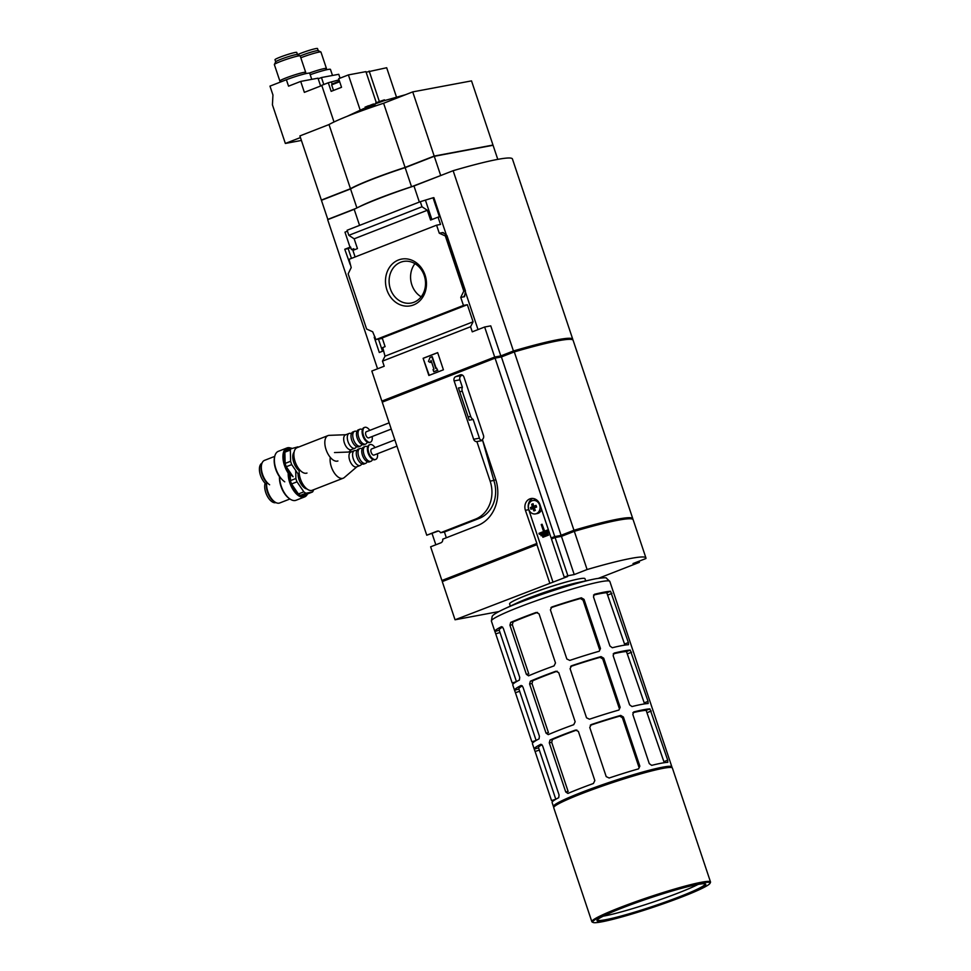 <?xml version="1.0" encoding="UTF-8"?>
<svg xmlns="http://www.w3.org/2000/svg" width="971" height="971" viewBox="0 0 971 971"><rect width="100%" height="100%" fill="white"/><g stroke="black" fill="none" stroke-linecap="round" stroke-linejoin="round"><path stroke-width="1.46" d="M461.067 374.733L460.145 374.903A3.411 2.913 -100.6 0 1 463.956 377.064L483.485 435.433A3.411 2.913 -100.6 0 1 482.356 439.45L495.586 478.994A37.019 31.691 -100.6 0 1 477.635 525.554L442.727 539.172A3.411 2.913 -100.6 0 1 440.919 542.801L430.626 546.807L441.902 580.5L443.225 580.257M432.046 533.48L435.833 544.78M438.261 531.052L426.755 535.215L382.234 402.152L495.064 358.129L501.4 356.94L514.29 351.915A102.186 8.436 -18.5 0 1 573.121 340.311L632.789 518.66A102.186 8.436 -18.5 0 1 632.764 519.254L632.752 519.254M473.156 419.46L469.236 420.188L458.458 387.999L462.378 387.259A5.11 4.37 -100.6 0 0 462.281 391.264L470.704 416.462A5.11 4.37 -100.6 0 0 473.156 419.46L479.419 438.188A3.411 2.913 -100.6 0 0 482.66 440.494L476.895 441.574L490.137 481.131A30.198 25.865 -100.6 0 1 475.474 519.121L440.567 532.739A3.411 2.913 -100.6 0 0 437.035 531.21L426.755 535.215M462.499 375.158L461.541 375.534A3.411 2.913 -100.6 0 0 459.89 379.819L462.378 387.259M460.145 374.903L455.775 376.614A3.411 2.913 -100.6 0 0 454.125 380.899L473.654 439.268A3.411 2.913 -100.6 0 0 476.895 441.574M446.344 537.764A5.11 4.37 -100.6 0 0 446.308 537.679L444.657 532.739A5.11 4.37 -100.6 0 0 444.354 532.011L479.164 518.429A30.198 25.865 -100.6 0 0 493.826 480.439L495.805 479.662M446.405 235.128L433.867 197.635L433.054 197.781L439.45 216.885L438.067 217.14L440.506 224.447L436.586 225.175L349.05 259.33L351.199 267.595L348.152 273.871L366.613 329.035L372.67 331.766L375.911 339.595L382.343 338.394M375.911 339.595L463.446 305.44L467.367 304.712L382.198 337.944L385.099 346.635L382.732 347.557L385.002 356.175L382.489 361.127L384.2 366.213L371.82 371.031L381.87 401.084L382.829 400.902M382.513 351.235L378.459 339.122M383.254 350.956L379.309 352.497L374.211 337.253L375.073 337.095M374.211 337.253L375.012 336.937M350.543 246.962L351.441 249.644L353.966 249.171M351.441 249.644L353.808 248.722L354.197 249.875M351.453 258.395L348.176 248.625L350.774 247.617M350.13 264.391L344.766 249.256L348.176 248.625M438.067 217.14L430.602 220.053L427.325 210.258L354.16 238.805L357.449 248.6L352.898 250.372L355.107 256.975M344.766 249.256L350.555 246.998M349.973 247.071L344.972 232.154L347.448 231.183M386.907 289.928A23.79 20.379 79.4 0 1 408.997 259.293A23.79 20.379 79.4 0 1 422.021 298.243A23.79 20.379 79.4 0 1 386.907 289.928M463.446 305.44L460.752 297.393L463.798 291.118L445.337 235.953L439.28 233.222L436.586 225.175M359.561 225.381L354.184 209.311A69.257 5.717 -18.5 0 1 413.974 185.983L453.129 170.702A102.186 8.436 -18.5 0 1 512.433 158.965L572.756 339.243A102.186 8.436 -18.5 0 1 572.72 339.85M377.561 368.798L327.664 219.664L354.184 209.311M467.367 304.712L473.083 321.802L385.002 356.175M363.87 108.509L347.29 116.265M358.894 111.034L367.014 107.987M368.155 105.875A254.718 218.099 -100.6 0 0 367.791 106.009A256.635 130.854 68.7 0 0 366.832 106.458A254.451 217.88 -100.6 0 0 365.205 107.101A256.623 130.854 68.7 0 0 364.987 107.198A254.39 217.832 79.4 0 1 366.625 106.555A256.635 130.854 68.7 0 0 365.679 107.016A254.111 217.589 79.4 0 1 366.043 106.871L365.921 107.757L368.883 106.519L368.846 105.681A254.451 217.88 -100.6 0 0 367.196 106.312A256.635 130.854 -111.3 0 1 368.155 105.875L368.179 105.936M366.868 107.296L365.242 107.939L364.987 107.198M370 105.487A254.208 183.349 76.5 0 1 370.922 105.184L371.177 105.936L370.254 106.24L369.89 105.378A256.21 6.081 71.6 0 1 370 105.487L370.254 106.24M371.881 107.089L371.165 106.094A255.943 31.485 72.1 0 1 371.602 106.276L371.881 107.089L374.575 106.009L375.037 104.783A252.169 249.389 37.9 0 0 372.913 105.621L374.697 104.176L374.915 104.832M381.494 101.652L375.935 103.606L375.704 102.902A255.397 249.426 93.6 0 1 381.263 100.935L381.494 101.652L382.914 101.118L381.664 100.79A256.077 163.832 -104.5 0 0 378.993 101.7A256.077 163.832 -104.5 0 0 378.532 101.858M383.557 100.899L382.683 100.426A255.968 219.179 79.4 0 1 383.327 100.207L383.557 100.899L384.662 100.535L384.431 99.843A256.38 130.721 -111.3 0 0 383.569 100.134A256.635 256.635 0 0 0 382.683 100.426A256.028 219.228 79.4 0 0 380.668 101.118M372.913 105.621C375.716 103.897 375.207 103.63 371.395 104.819A254.499 253.565 177.6 0 1 373.532 103.994A254.742 183.737 -103.5 0 0 372.609 104.31A254.62 253.686 -2.4 0 0 369.89 105.378M370.922 105.184A256.259 6.081 -108.4 0 0 370.837 105.086C374.26 104.018 374.721 104.261 372.221 105.815L373.811 104.528M372.221 105.815A256.004 31.485 -107.9 0 0 371.905 105.693A255.931 156.707 67.8 0 0 371.165 106.094M371.602 106.276A251.987 249.207 -142.1 0 1 374.296 105.184L374.575 106.009M374.296 105.184A255.591 156.501 -112.2 0 1 375.037 104.783M365.679 107.016L365.921 107.757M366.043 106.871A256.635 130.854 -111.3 0 1 366.989 106.409L367.232 107.15M366.989 106.409A254.39 217.832 79.4 0 1 368.628 105.778L368.883 106.519M367.511 108.558A250.372 214.385 79.4 0 1 367.888 108.449A256.259 130.66 -111.3 0 1 369.878 107.089A251.355 215.222 -100.6 0 0 369.514 107.211A256.283 130.672 68.7 0 0 367.511 108.558L367.56 108.691M369.878 107.089L370.121 107.793M377.634 102.186L377.634 102.186A256.028 163.796 75.5 0 1 378.071 102.028A256.028 163.796 75.5 0 1 380.608 101.154A255.47 249.498 -86.4 0 0 376.08 102.756A256.575 130.818 68.7 0 0 375.704 102.902M539.645 505.054A6.809 5.838 -100.6 0 0 532.933 500.49A6.809 5.838 -100.6 0 0 530.773 501.461A6.809 5.838 -100.6 0 0 528.831 509.593A6.809 5.838 -100.6 0 0 535.446 513.89A6.809 5.838 -100.6 0 0 539.645 505.054M533.103 503.718A13.157 1.092 161.5 0 0 531.695 504.265A13.594 6.931 68.7 0 0 532.314 506.801A13.594 1.129 161.5 0 0 530.409 507.59A13.157 6.712 68.7 0 0 530.967 509.253A13.594 1.129 -18.5 0 1 532.861 508.464A13.594 6.931 68.7 0 0 533.916 510.916A13.157 1.092 -18.5 0 1 535.337 510.37A13.594 6.931 -111.3 0 1 534.281 507.918A13.594 1.129 -18.5 0 1 536.611 507.044A13.157 6.712 -111.3 0 1 536.053 505.381A13.594 1.129 161.5 0 0 533.722 506.255A13.594 6.931 -111.3 0 1 533.103 503.718M549.683 582.855L536.902 544.646L442.266 581.58L455.047 619.777L567.586 576.543L564.236 577.175L567.877 575.754L574.225 574.565L587.103 569.54A102.186 8.436 -18.5 0 1 645.933 557.937A102.186 8.436 -18.5 0 1 645.897 558.531L633.019 563.556L639.355 562.367L598.634 578.255M536.902 544.646L536.89 543.505L443.177 580.075L443.516 581.095M632.789 518.66A102.186 8.436 -18.5 0 0 573.958 530.263L561.08 535.288L551.103 537.898L539.961 504.629A9.079 7.78 -100.6 0 0 531.016 498.548A9.079 7.78 -100.6 0 0 525.408 510.309L536.89 543.505M536.538 543.578L441.902 580.5M548.554 535.106L547.996 534.184L548.554 535.106L542.898 537.266L542.583 536.295L547.996 534.184M549.052 532.727L548.506 531.805L549.052 532.727L541.102 535.786L540.786 534.815L548.506 531.805M544.622 531.137L542.073 524.243L544.403 531.222L548.348 529.681M548.676 530.652L539.318 534.305L548.688 530.688M532.727 498.451A9.079 7.78 -100.6 0 0 528.746 509.69L553.021 582.224M537.024 500.235A6.809 5.838 -100.6 0 0 534.778 500.15L532.933 500.49M535.446 513.89L537.291 513.538A6.809 5.838 -100.6 0 0 541.575 509.435M551.795 538.844L551.455 537.825L554.526 536.635L560.813 535.458L574.346 530.166A101.967 8.423 -18.5 0 1 632.57 518.732L632.752 519.279M554.866 537.643L554.526 536.635M567.877 575.754L555.096 537.546L551.455 538.966L564.236 577.175M555.096 537.546L561.432 536.356L574.322 531.331A102.186 8.436 -18.5 0 1 633.153 519.74L645.933 557.937M498.803 611.584L455.047 619.777M571.773 580.524A37.748 3.119 161.5 0 0 521.233 597.432M427.325 210.258L421.997 206.774L420.297 201.689L347.133 230.236L348.832 235.322L354.16 238.805M421.997 206.774L348.832 235.322M439.28 233.222L443.079 232.506L446.927 235.54L465.461 290.96L463.798 291.118M460.752 297.393L464.551 296.677L465.461 290.96M473.083 321.802L470.571 326.754L382.489 361.127M381.87 401.084L494.7 357.061L484.65 327.009L472.27 331.839L470.571 326.754M465.352 291.737L478.023 329.594M433.054 197.781L420.297 201.689M445.337 235.953L446.927 235.54M428.854 375.474L423.113 358.299L437.666 352.619L443.419 369.793L428.854 375.474M494.7 357.061L500.818 355.908L513.441 350.98L453.129 170.702M484.65 327.009L490.756 325.868L500.818 355.908M419.351 202.053L413.974 185.983M513.441 350.98A102.186 8.436 -18.5 0 1 572.756 339.243M383.132 401.8L382.792 400.792L494.494 357.207L500.781 356.029L514.096 350.834A101.737 8.399 -18.5 0 1 572.332 339.389L572.429 339.704M390.366 288.86A21.156 18.109 79.4 0 1 403.426 261.454A21.156 18.109 79.4 0 1 425.116 278.908A21.156 18.109 79.4 0 1 411.206 303.037A21.156 18.109 79.4 0 1 390.366 288.86M421.159 296.81A21.156 18.109 79.4 0 1 411.838 284.831A21.156 18.109 79.4 0 1 414.945 263.651M423.113 358.299L429.231 375.328M437.69 352.691L423.514 358.226M431.84 356.721L435.785 368.519L436.695 368.167L437.411 370.315L433.77 371.735L433.054 369.587L433.964 369.235L431.039 360.459L430.25 362.486L428.466 361.467L430.019 357.425L432.241 356.636L436.161 368.373M436.695 368.167L437.411 370.315M433.77 371.735L437.824 370.242M430.25 362.486L431.209 360.981M425.601 200.694L431.901 219.543M411.57 186.784L441.052 175.411M362.025 205.549A56.209 4.637 -18.5 0 1 411.473 186.82M322.275 199.977L351.041 188.568A56.209 4.637 -18.5 0 1 405.089 167.473L405.15 167.631A56.767 4.685 -18.5 0 0 350.543 188.944L321.425 200.305L327.822 219.397L355.24 208.765M358.894 206.981A56.767 4.685 -18.5 0 1 411.534 186.735L441.623 175.193M327.822 219.397L355.75 208.51M329.011 124.555L350.482 188.726L321.365 200.087L299.893 135.916L329.011 124.555A56.767 4.685 -18.5 0 1 383.606 103.254L412.724 91.893L471.518 80.884L492.989 145.055L433.976 156.392M350.482 188.726A56.767 4.685 -18.5 0 1 405.077 167.425L434.195 156.064L492.989 145.055M383.606 103.254L405.077 167.425M412.724 91.893L434.195 156.064M321.365 200.087L322.251 199.917M405.089 167.473L433.916 156.222M411.534 186.735L405.15 167.643L434.268 156.282L493.062 145.274L497.783 159.365M434.268 156.282L440.652 175.375M350.543 188.944L356.903 207.928M514.448 351.866L514.096 350.834M501.097 357L500.781 356.029M494.834 358.214L494.494 357.207M573.958 530.263L514.29 351.915M561.08 535.288L501.4 356.94M554.732 536.478L495.064 358.129M574.698 531.222L574.346 530.166M561.129 536.417L560.813 535.458M574.225 574.565L561.432 536.356M587.103 569.54L574.322 531.331M639.355 562.367L638.979 561.226M548.324 535.155L542.898 537.266M539.318 534.305L538.99 533.334L543.59 531.538L541.248 524.571L542.073 524.243M548.821 532.776L541.102 535.786M530.409 507.59L532.351 507.226L532.788 508.501M532.861 508.464L534.378 508.185M533.722 506.255L536.162 505.733M531.695 504.265L533.164 503.985M532.314 506.801L534.475 506.401L532.351 507.226M482.66 440.494L493.826 480.439L490.137 481.131M440.567 532.739L444.354 532.011M526.367 674.323L528.576 675.828A62.447 5.158 -18.5 0 1 554.053 665.888L555.485 662.962L539.039 613.818L536.174 612.446A62.447 5.158 161.5 0 0 510.697 622.387L509.921 625.178L526.367 674.323L528.782 673.874L512.336 624.729L513.089 621.938L510.697 622.387M628.443 644.72L628.371 642.559L610.565 591.278A62.447 5.158 161.5 0 0 604.144 592.152A62.447 5.158 161.5 0 0 594.422 594.301L593.475 596.862L609.922 646.018L612.3 647.742A62.447 5.158 -18.5 0 1 622.023 645.581A62.447 5.158 -18.5 0 1 628.443 644.72L628.504 644.708M610.565 591.278L606.79 592.747L624.547 644.052L628.371 642.559M546.042 733.129L548.251 734.634A62.447 5.158 -18.5 0 1 573.727 724.694L575.16 721.769L558.713 672.624L555.849 671.252A62.447 5.158 161.5 0 0 530.372 681.193L529.596 683.985L546.042 733.129L548.457 732.68L532.011 683.535L532.763 680.744L530.372 681.193M648.118 703.526L648.045 701.365L630.24 650.085A62.447 5.158 161.5 0 0 623.819 650.958A62.447 5.158 161.5 0 0 614.097 653.107L613.15 655.668L629.596 704.812L631.975 706.548A62.447 5.158 -18.5 0 1 641.697 704.388A62.447 5.158 -18.5 0 1 648.118 703.526L648.179 703.514M630.24 650.085L626.465 651.553L644.222 702.858L648.045 701.365M565.717 791.935L567.926 793.441A62.447 5.158 -18.5 0 1 593.402 783.5L594.835 780.575L578.388 731.43L575.524 730.058A62.447 5.158 161.5 0 0 550.047 739.999L549.27 742.791L565.717 791.935L568.132 791.486L551.698 742.342L552.438 739.55L550.047 739.999M667.793 762.332L667.72 760.172L649.915 708.891A62.447 5.158 161.5 0 0 643.494 709.752A62.447 5.158 161.5 0 0 633.772 711.913L632.825 714.474L649.271 763.619L651.662 765.354A62.447 5.158 -18.5 0 1 661.372 763.194A62.447 5.158 -18.5 0 1 667.793 762.332L667.854 762.32M649.915 708.891L646.14 710.359L663.897 761.665L667.72 760.172M541.939 744.636A57.908 4.782 161.5 0 0 538.529 747.658L555.8 799.267L551.528 800.602L535.082 751.457L539.354 750.122M552.123 802.58A62.447 5.158 -18.5 0 1 552.111 802.544A62.447 5.158 -18.5 0 1 558.726 797.689L559.078 795.006L542.631 745.862L540.847 744.247A62.447 5.158 161.5 0 0 534.232 749.102A62.447 5.158 161.5 0 0 534.244 749.139L535.082 751.457M576.847 729.998A57.908 4.782 161.5 0 0 552.438 739.55M620.7 715.409A62.447 5.158 161.5 0 0 591.278 724.572L589.761 727.473L606.207 776.618L609.157 778.014A62.447 5.158 -18.5 0 1 638.59 768.85L639.84 766.143L623.394 716.999L620.7 715.409L619.729 716.137A57.908 4.782 161.5 0 0 590.295 725.301L590.599 724.924M646.14 710.359A57.908 4.782 161.5 0 0 632.874 712.678M652.694 709.607A62.447 5.158 161.5 0 0 652.67 709.473A62.447 5.158 161.5 0 0 652.658 709.425L670.536 762.866A62.447 5.158 -18.5 0 1 670.548 762.915L671.883 766.884A62.447 5.158 -18.5 0 1 671.811 767.357L671.726 767.527M522.264 685.829A57.908 4.782 161.5 0 0 518.854 688.852L536.126 740.46L531.853 741.795L515.407 692.651L519.679 691.316M532.448 743.774A62.447 5.158 -18.5 0 1 532.436 743.737A62.447 5.158 -18.5 0 1 539.051 738.882L539.403 736.2L522.956 687.055L521.172 685.441A62.447 5.158 161.5 0 0 514.557 690.296A62.447 5.158 161.5 0 0 514.569 690.345L515.407 692.651M557.172 671.192A57.908 4.782 161.5 0 0 532.763 680.744M601.025 656.602A62.447 5.158 161.5 0 0 571.603 665.766L570.086 668.667L586.533 717.812L589.482 719.208A62.447 5.158 -18.5 0 1 618.915 710.044L620.166 707.337L603.719 658.192L601.025 656.602L600.054 657.331A57.908 4.782 161.5 0 0 570.62 666.494L570.924 666.118M626.465 651.553A57.908 4.782 161.5 0 0 613.199 653.884M633.019 650.813A62.447 5.158 161.5 0 0 632.995 650.667A62.447 5.158 161.5 0 0 632.983 650.619L650.861 704.06A62.447 5.158 -18.5 0 1 650.873 704.109L652.67 709.473M502.59 627.023A57.908 4.782 161.5 0 0 499.179 630.045L516.451 681.654L512.178 682.989L495.732 633.845L500.004 632.509M512.773 684.98A62.447 5.158 -18.5 0 1 512.761 684.931A62.447 5.158 -18.5 0 1 519.376 680.076L519.728 677.406L503.281 628.249L501.497 626.647A62.447 5.158 161.5 0 0 494.87 631.49A62.447 5.158 161.5 0 0 494.894 631.538L495.732 633.845M537.497 612.385A57.908 4.782 161.5 0 0 513.089 621.938M581.35 597.796A62.447 5.158 161.5 0 0 551.929 606.96L550.411 609.861L566.846 659.018L569.807 660.401A62.447 5.158 -18.5 0 1 599.228 651.238L600.479 648.531L584.044 599.386L581.35 597.796L580.379 598.524A57.908 4.782 161.5 0 0 550.945 607.688L551.249 607.312M606.79 592.747A57.908 4.782 161.5 0 0 593.524 595.077M613.344 592.007A62.447 5.158 161.5 0 0 613.32 591.861A62.447 5.158 161.5 0 0 613.308 591.812L631.186 645.254A62.447 5.158 -18.5 0 1 631.199 645.302L632.995 650.667M639.84 766.143L638.845 766.884L622.399 717.727L619.729 716.137M620.166 707.337L619.17 708.077L602.724 658.933L600.054 657.331M600.479 648.531L599.495 649.271L583.049 600.127L580.379 598.524M553.956 806.937L553.773 806.852A62.447 5.158 -18.5 0 1 553.434 806.513A62.447 5.158 -18.5 0 1 595.369 787.238A62.447 5.158 -18.5 0 1 662.708 767.163A62.447 5.158 -18.5 0 1 671.883 766.884M698.125 884.411A56.767 4.685 -18.5 0 1 651.456 902.629A56.767 4.685 -18.5 0 1 603.209 916.163M705.007 883.828A56.767 4.685 -18.5 0 1 705.055 883.926A56.767 4.685 -18.5 0 1 652.706 906.392A56.767 4.685 -18.5 0 1 597.383 919.962A56.767 4.685 -18.5 0 1 597.359 919.853M697.348 884.557A57.338 4.734 -18.5 0 1 705.468 883.974A57.338 4.734 -18.5 0 1 652.9 906.975A57.338 4.734 -18.5 0 1 597.08 920.241A57.338 4.734 -18.5 0 1 637.692 902.205A57.338 4.734 -18.5 0 1 697.348 884.557M700.989 883.137A61.877 5.11 -18.5 0 1 710.019 883.319A61.877 5.11 -18.5 0 1 653.022 907.327A61.877 5.11 -18.5 0 1 593.05 922.45A61.877 5.11 -18.5 0 1 631.951 903.855A61.877 5.11 -18.5 0 1 700.989 883.137M593.05 922.45L592.189 922.025A62.557 5.171 -18.5 0 1 591.849 921.685A62.557 5.171 -18.5 0 1 633.857 902.375A62.557 5.171 -18.5 0 1 701.317 882.275A62.557 5.171 -18.5 0 1 710.517 881.984A62.557 5.171 -18.5 0 1 710.444 882.457L710.019 883.319M591.849 921.685L553.725 807.726A62.557 5.171 -18.5 0 1 553.798 807.253A62.557 5.171 -18.5 0 1 598.1 787.566A62.557 5.171 -18.5 0 1 663.193 768.316A62.557 5.171 -18.5 0 1 672.041 767.685A62.557 5.171 -18.5 0 1 672.381 768.025L710.517 881.984M553.798 807.253L554.223 806.403A61.877 5.11 -18.5 0 1 598.051 786.935A61.877 5.11 -18.5 0 1 662.428 767.879A61.877 5.11 -18.5 0 1 671.179 767.26L672.041 767.685M494.87 631.49L491.387 621.064L492.176 616.367C492.455 616.002 492.661 614.449 503.451 609.303L517.3 602.857A39.738 3.277 -18.5 0 1 578.182 582.491L593.123 579.299A58.539 4.831 -18.5 0 1 596.097 578.704M510.321 606.098L509.593 603.901A39.738 3.277 -18.5 0 1 536.271 591.63A39.738 3.277 -18.5 0 1 579.129 578.862A39.738 3.277 -18.5 0 1 584.967 578.68L585.695 580.876M311.74 79.343L309.713 73.274A17.15 1.42 161.5 0 0 286.384 79.719L269.974 86.128L272.948 94.988L272.426 104.819L285.353 143.453L300.44 137.566M321.814 85.545L304.36 92.354L300.707 81.418L318.003 78.178L320.624 86.018M301.398 140.443L285.353 143.453M334.012 121.982L321.741 85.314L328.295 82.753L331.16 91.347L341.537 87.293L338.661 78.712L348.395 74.913L365.921 71.636L376.311 102.671M348.395 74.913L360.205 110.196M339.049 79.865L328.295 82.753M286.384 79.719L288.545 86.164L300.707 81.418M297.624 54.619A11.47 0.947 161.5 0 1 300.804 53.284A11.47 0.947 161.5 0 1 311.752 49.606A11.47 0.947 161.5 0 1 317.517 48.55L318.221 50.662A11.47 0.947 161.5 0 0 318.172 50.638A11.47 0.947 161.5 0 0 301.52 55.432A11.47 0.947 161.5 0 0 300.209 55.954A13.63 1.129 161.5 0 0 300.124 55.857A13.63 1.129 161.5 0 0 280.364 61.549A13.63 1.129 161.5 0 0 274.368 64.474L275.728 61.78A11.47 0.947 161.5 0 1 280.777 59.316A11.47 0.947 161.5 0 1 297.417 54.522A11.47 0.947 161.5 0 1 297.478 54.582L296.762 52.434A11.47 0.947 161.5 0 0 290.997 53.49A11.47 0.947 161.5 0 0 280.049 57.168A11.47 0.947 161.5 0 0 274.999 59.717L275.703 61.828M274.368 64.474A13.63 1.129 161.5 0 0 274.356 64.584L279.854 81.006A13.63 1.129 161.5 0 0 279.927 81.079L281.238 81.734M304.991 73.832L305.683 72.461A13.63 1.129 161.5 0 0 305.695 72.364A13.63 1.129 161.5 0 0 298.85 73.626A13.63 1.129 161.5 0 0 285.862 77.983A13.63 1.129 161.5 0 0 279.854 81.006M339.474 81.139L332.094 84.016L331.657 84.914L333.502 90.424M339.668 81.722L331.669 84.865M328.55 82.705L325.309 83.919M332.495 75.459L330.468 69.39A17.15 1.42 161.5 0 0 310.198 74.718M323.792 84.513L321.45 77.534L338.745 74.294L340.044 78.166M366.116 72.206L386.676 67.739L396.459 96.991M369.15 71.029L379.37 101.567M321.45 77.534L318.209 78.797M325.746 69.948L326.438 68.577A13.63 1.129 161.5 0 0 326.45 68.48L320.952 52.046A13.63 1.129 161.5 0 0 320.879 51.973A13.63 1.129 161.5 0 0 301.107 57.665A13.63 1.129 161.5 0 0 300.816 57.787M326.45 68.48A13.63 1.129 161.5 0 0 309.215 73.116M396.945 446.138L374.017 455.083A3.289 1.675 -111.3 0 1 371.153 452.328A3.289 1.675 -111.3 0 1 371.626 448.954L394.857 439.887M295.694 470.425L295.888 478.509L290.426 480.633A16.119 8.217 -111.3 0 1 289.516 472.804M313.524 489.785L313.536 490.027A16.119 8.217 -111.3 0 1 312.541 491.981L305.95 493.219A16.119 8.217 -111.3 0 1 303.85 491.836L297.005 481.834A16.119 8.217 -111.3 0 1 295.888 478.509M306.994 488.971A10.899 5.559 -111.3 0 1 299.044 479.686A10.899 5.559 -111.3 0 1 298.061 473.872M305.95 493.219L300.488 495.344A16.119 8.217 -111.3 0 1 298.388 493.972A16.119 8.217 -111.3 0 1 291.543 483.971A16.119 8.217 -111.3 0 1 290.936 482.308A16.119 8.217 -111.3 0 1 290.426 480.633L290.268 473.824M303.85 491.836L298.388 493.972L291.543 483.971L297.005 481.834M312.541 491.981L307.079 494.105A16.119 8.217 -111.3 0 1 300.488 495.344L307.079 494.105M377.452 453.748A7.95 4.054 -111.3 0 1 375.716 459.429A7.95 4.054 -111.3 0 1 368.786 452.777A7.95 4.054 -111.3 0 1 369.939 444.609A7.95 4.054 -111.3 0 1 375.061 447.607M375.352 459.526A7.95 4.054 -111.3 0 1 375.012 459.696A7.95 4.054 -111.3 0 1 371.796 458.81A7.95 4.054 -111.3 0 1 368.094 453.044A7.95 4.054 -111.3 0 1 367.463 447.716A7.95 4.054 -111.3 0 1 369.235 444.888A7.95 4.054 -111.3 0 1 369.599 444.779M372.524 459.319A7.95 4.054 -111.3 0 1 370.946 461.286A7.95 4.054 -111.3 0 1 364.028 454.634A7.95 4.054 -111.3 0 1 365.169 446.478A7.95 4.054 -111.3 0 1 367.657 446.842M370.946 461.286L369.381 461.893A7.95 4.054 -111.3 0 1 366.832 461.48A7.95 4.054 -111.3 0 1 362.45 455.241A7.95 4.054 -111.3 0 1 362.001 449.112A7.95 4.054 -111.3 0 1 363.603 447.085L365.169 446.478M367.147 461.662A7.95 4.054 -111.3 0 1 365.666 463.337A7.95 4.054 -111.3 0 1 358.748 456.698A7.95 4.054 -111.3 0 1 359.889 448.529A7.95 4.054 -111.3 0 1 362.122 448.772M365.666 463.337L363.919 464.029A7.95 4.054 -111.3 0 1 361.37 463.616A7.95 4.054 -111.3 0 1 357 457.377A7.95 4.054 -111.3 0 1 356.539 451.248A7.95 4.054 -111.3 0 1 358.141 449.221L359.889 448.529M361.685 463.798A7.95 4.054 -111.3 0 1 360.205 465.473A7.95 4.054 -111.3 0 1 353.286 458.822A7.95 4.054 -111.3 0 1 354.427 450.665A7.95 4.054 -111.3 0 1 356.66 450.896M360.205 465.473L356.6 466.881A7.95 4.054 -111.3 0 1 349.681 460.23A7.95 4.054 -111.3 0 1 350.822 452.073L354.427 450.665M356.94 466.748L344.256 477.574A13.63 6.943 -111.3 0 1 343.2 478.205A13.63 6.943 -111.3 0 1 331.329 466.808A13.63 6.943 -111.3 0 1 330.298 457.39M343.2 478.205L312.261 490.27A13.63 6.943 -111.3 0 1 300.391 478.873A13.63 6.943 -111.3 0 1 299.359 469.466M307.504 493.948A17.029 8.678 -111.3 0 1 304.578 496.934A17.029 8.678 -111.3 0 1 289.746 482.684A17.029 8.678 -111.3 0 1 288.217 473.144M304.578 496.934L296.034 500.271A17.029 8.678 -111.3 0 1 290.026 499.045A17.029 8.678 -111.3 0 1 281.189 486.022A17.029 8.678 -111.3 0 1 279.672 476.482M289.649 498.791A16.119 8.217 -111.3 0 1 289.285 498.548A16.119 8.217 -111.3 0 1 280.922 486.216A16.119 8.217 -111.3 0 1 279.502 476.712M289.941 498.985L279.709 502.978A13.63 6.943 -111.3 0 1 274.914 502.007A13.63 6.943 -111.3 0 1 267.838 491.581A13.63 6.943 -111.3 0 1 266.807 482.162M274.914 502.007L273.773 501.242A12.235 6.239 -111.3 0 1 267.426 491.884A12.235 6.239 -111.3 0 1 266.612 482.89L266.709 482.49M275.946 502.602A11.919 6.081 -111.3 0 1 265.763 492.564A11.919 6.081 -111.3 0 1 265.144 483.194M391.24 429.073L368.737 437.86A3.289 1.675 -111.3 0 1 365.873 435.105A3.289 1.675 -111.3 0 1 366.346 431.719L389.153 422.822M298.437 447.133A16.119 8.217 -111.3 0 0 297.927 446.854L285.875 450.216A16.119 8.217 -111.3 0 1 291.094 448.456M298.558 474.613L291.713 464.611A16.119 8.217 -111.3 0 1 290.608 461.274L290.341 450.046A16.119 8.217 -111.3 0 1 291.336 448.092M299.202 470.644A10.899 5.559 -111.3 0 1 293.764 462.451A10.899 5.559 -111.3 0 1 294.079 452.183M291.713 464.611L286.263 466.735A16.119 8.217 -111.3 0 1 285.656 465.085A16.119 8.217 -111.3 0 1 285.146 463.41A16.119 8.217 -111.3 0 1 284.879 452.17A16.119 8.217 -111.3 0 1 285.875 450.216M290.608 461.274L285.146 463.41L284.879 452.17L290.341 450.046M372.172 436.513A7.95 4.054 -111.3 0 1 370.437 442.193A7.95 4.054 -111.3 0 1 363.506 435.542A7.95 4.054 -111.3 0 1 364.647 427.386A7.95 4.054 -111.3 0 1 369.781 430.384M370.072 442.303A7.95 4.054 -111.3 0 1 369.733 442.473A7.95 4.054 -111.3 0 1 366.504 441.587A7.95 4.054 -111.3 0 1 362.814 435.821A7.95 4.054 -111.3 0 1 362.183 430.493A7.95 4.054 -111.3 0 1 363.955 427.653A7.95 4.054 -111.3 0 1 364.319 427.556M367.244 442.096A7.95 4.054 -111.3 0 1 365.666 444.05A7.95 4.054 -111.3 0 1 358.736 437.411A7.95 4.054 -111.3 0 1 359.889 429.243A7.95 4.054 -111.3 0 1 362.377 429.619M365.666 444.05L364.101 444.669A7.95 4.054 -111.3 0 1 361.552 444.257A7.95 4.054 -111.3 0 1 357.17 438.018A7.95 4.054 -111.3 0 1 356.721 431.889A7.95 4.054 -111.3 0 1 358.323 429.862L359.889 429.243M361.867 444.439A7.95 4.054 -111.3 0 1 360.387 446.114A7.95 4.054 -111.3 0 1 353.456 439.462A7.95 4.054 -111.3 0 1 354.609 431.306A7.95 4.054 -111.3 0 1 356.83 431.537M360.387 446.114L358.639 446.794A7.95 4.054 -111.3 0 1 356.09 446.393A7.95 4.054 -111.3 0 1 351.708 440.142A7.95 4.054 -111.3 0 1 351.259 434.013A7.95 4.054 -111.3 0 1 352.861 431.986L354.609 431.306M356.406 446.563A7.95 4.054 -111.3 0 1 354.925 448.25A7.95 4.054 -111.3 0 1 348.006 441.599A7.95 4.054 -111.3 0 1 349.147 433.442A7.95 4.054 -111.3 0 1 351.381 433.673M354.925 448.25L351.32 449.646A7.95 4.054 -111.3 0 1 344.402 443.007A7.95 4.054 -111.3 0 1 345.542 434.838L349.147 433.442M337.92 460.97A13.63 6.943 -111.3 0 1 326.05 449.573A13.63 6.943 -111.3 0 1 328.016 435.591A13.63 6.943 -111.3 0 1 329.218 435.348L345.87 434.717M306.982 473.047A13.63 6.943 -111.3 0 1 295.111 461.65A13.63 6.943 -111.3 0 1 297.077 447.667L328.016 435.591M289.492 474.88A17.029 8.678 -111.3 0 1 284.467 465.449A17.029 8.678 -111.3 0 1 286.918 447.971A17.029 8.678 -111.3 0 1 291.082 448.189M293.108 476.737A16.119 8.217 -111.3 0 1 286.263 466.735L293.108 476.737M284.746 481.822A17.029 8.678 -111.3 0 1 275.91 468.787A17.029 8.678 -111.3 0 1 274.769 456.261A17.029 8.678 -111.3 0 1 278.361 451.309L286.918 447.971M279.648 476.919A16.119 8.217 -111.3 0 1 275.643 468.993A16.119 8.217 -111.3 0 1 274.562 457.135A16.119 8.217 -111.3 0 1 274.672 456.71M269.622 484.772A13.63 6.943 -111.3 0 1 262.558 474.346A13.63 6.943 -111.3 0 1 261.648 464.332A13.63 6.943 -111.3 0 1 264.525 460.363L274.744 456.37M266.746 482.538A12.235 6.239 -111.3 0 1 262.146 474.649A12.235 6.239 -111.3 0 1 261.333 465.655L261.648 464.332M266.394 484.262A11.919 6.081 -111.3 0 1 260.483 475.329A11.919 6.081 -111.3 0 1 262 463.179M459.89 379.819L454.125 380.899M479.419 438.188L473.654 439.268M443.079 232.506L443.286 233.125M464.259 295.779L464.551 296.677M446.794 235.674L465.255 290.839M525.408 510.309L528.746 509.69M461.541 375.534L455.775 376.614M479.164 518.429L475.474 519.121M437.957 531.04L437.035 531.21M459.708 391.738L462.281 391.264M468.143 416.935L470.704 416.462M512.336 624.729L509.921 625.178M611.924 593.415L608.101 594.907M532.011 683.535L529.596 683.985M631.599 652.221L627.776 653.701M551.698 742.342L549.27 742.791M651.274 711.027L647.451 712.508M532.436 743.737L534.232 749.102L538.577 747.791M512.761 684.931L514.557 690.296L518.902 688.985M494.894 631.538L499.228 630.179M623.394 716.999L622.399 717.727M603.719 658.192L602.724 658.933M584.044 599.386L583.049 600.127M491.387 621.064A62.447 5.158 -18.5 0 1 533.322 601.802A62.447 5.158 -18.5 0 1 600.661 581.726A62.447 5.158 -18.5 0 1 609.837 581.435L606.365 578.158C606.802 577.502 603.404 577.684 596.182 578.68L593.123 579.299A58.539 4.831 -18.5 0 0 503.451 609.303M332.082 84.028L331.463 82.159M369.029 106.252L370.048 105.839M405.575 94.685L384.249 100.668M375.923 103.581L374.563 104.091M378.993 101.7A256.635 256.635 0 0 0 378.071 102.028M613.32 591.861L609.837 581.435M553.434 806.513L552.111 802.544M297.417 54.522L300.124 55.857M300.197 55.93L305.695 72.364M318.172 50.638L320.879 51.973M369.939 444.609L369.235 444.888M375.716 459.429L375.012 459.696M368.397 447.352L367.827 446.611M372.73 458.446L372.803 459.38M351.162 451.94L334.497 452.571M289.285 498.548L290.026 499.045M364.647 427.386L363.955 427.653M370.437 442.193L369.733 442.473M363.118 430.129L362.535 429.388M367.439 441.222L367.524 442.157M351.66 449.524L348.71 452.037M274.562 457.135L274.769 456.261"/></g></svg>
